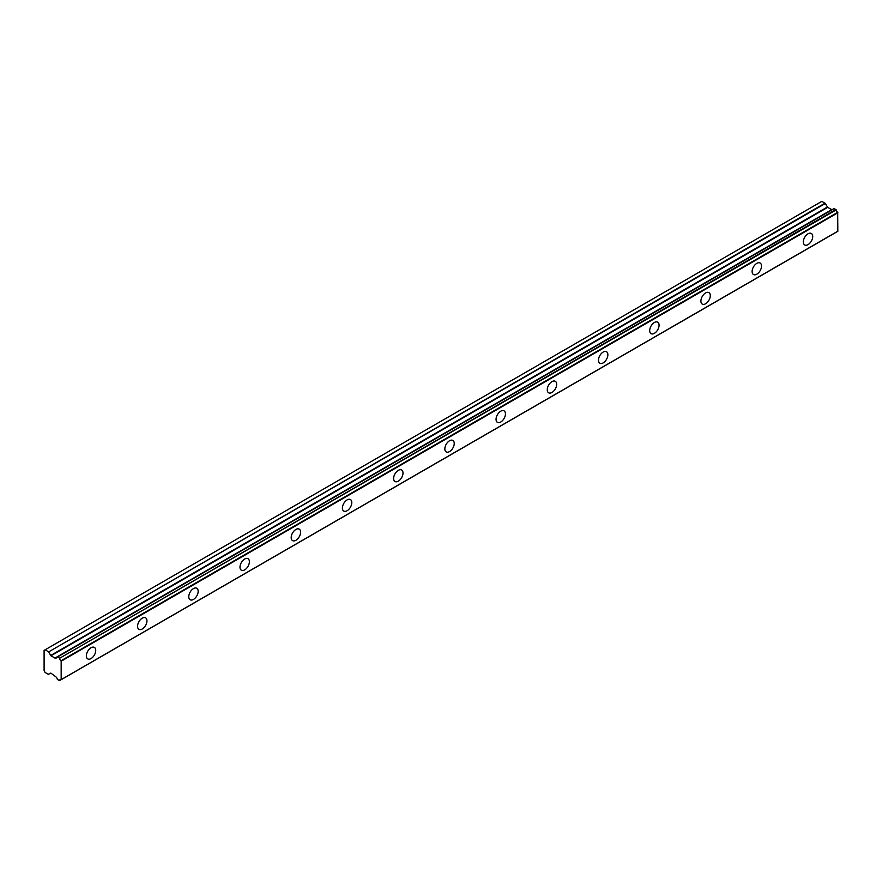 <?xml version="1.0" encoding="UTF-8"?>
<svg xmlns="http://www.w3.org/2000/svg" width="882" height="882" viewBox="0 0 882 882"><rect width="100%" height="100%" fill="white"/><g stroke="black" fill="none" stroke-linecap="round" stroke-linejoin="round"><path stroke-width="1.32" d="M808.022 244.623A6.637 3.837 120 0 0 812.366 238.779A6.637 3.837 120 0 0 811.341 233.454A6.637 3.837 120 0 0 808.022 233.785A6.637 3.837 120 0 0 803.689 239.628A6.637 3.837 120 0 0 804.704 244.953A6.637 3.837 120 0 0 808.022 244.623M91.044 658.567A6.637 3.837 120 0 0 95.377 652.724A6.637 3.837 120 0 0 94.363 647.399A6.637 3.837 120 0 0 91.044 647.73A6.637 3.837 120 0 0 86.712 653.573A6.637 3.837 120 0 0 87.726 658.898A6.637 3.837 120 0 0 91.044 658.567M142.256 628.998A6.637 3.837 120 0 0 146.599 623.155A6.637 3.837 120 0 0 145.574 617.83A6.637 3.837 120 0 0 142.256 618.161A6.637 3.837 120 0 0 137.923 624.015A6.637 3.837 120 0 0 138.937 629.329A6.637 3.837 120 0 0 142.256 628.998M193.467 599.429A6.637 3.837 120 0 0 197.811 593.586A6.637 3.837 120 0 0 196.785 588.261A6.637 3.837 120 0 0 193.467 588.592A6.637 3.837 120 0 0 189.134 594.446A6.637 3.837 120 0 0 190.148 599.76A6.637 3.837 120 0 0 193.467 599.429M244.689 569.871A6.637 3.837 120 0 0 249.022 564.017A6.637 3.837 120 0 0 248.007 558.692A6.637 3.837 120 0 0 244.689 559.023A6.637 3.837 120 0 0 240.345 564.877A6.637 3.837 120 0 0 241.359 570.191A6.637 3.837 120 0 0 244.689 569.871M295.9 540.302A6.637 3.837 120 0 0 300.233 534.448A6.637 3.837 120 0 0 299.219 529.134A6.637 3.837 120 0 0 295.9 529.454A6.637 3.837 120 0 0 291.556 535.308A6.637 3.837 120 0 0 292.581 540.633A6.637 3.837 120 0 0 295.9 540.302M347.111 510.733A6.637 3.837 120 0 0 351.444 504.879A6.637 3.837 120 0 0 350.43 499.565A6.637 3.837 120 0 0 347.111 499.896A6.637 3.837 120 0 0 342.767 505.739A6.637 3.837 120 0 0 343.793 511.064A6.637 3.837 120 0 0 347.111 510.733M398.322 481.164A6.637 3.837 120 0 0 402.655 475.31A6.637 3.837 120 0 0 401.641 469.996A6.637 3.837 120 0 0 398.322 470.327A6.637 3.837 120 0 0 393.989 476.17A6.637 3.837 120 0 0 395.004 481.495A6.637 3.837 120 0 0 398.322 481.164M449.533 451.595A6.637 3.837 120 0 0 453.877 445.752A6.637 3.837 120 0 0 452.852 440.427A6.637 3.837 120 0 0 449.533 440.757A6.637 3.837 120 0 0 445.201 446.601A6.637 3.837 120 0 0 446.215 451.926A6.637 3.837 120 0 0 449.533 451.595M500.744 422.026A6.637 3.837 120 0 0 505.088 416.183A6.637 3.837 120 0 0 504.063 410.858A6.637 3.837 120 0 0 500.744 411.188A6.637 3.837 120 0 0 496.412 417.043A6.637 3.837 120 0 0 497.426 422.357A6.637 3.837 120 0 0 500.744 422.026M551.967 392.457A6.637 3.837 120 0 0 556.299 386.614A6.637 3.837 120 0 0 555.285 381.289A6.637 3.837 120 0 0 551.967 381.619A6.637 3.837 120 0 0 547.623 387.474A6.637 3.837 120 0 0 548.637 392.788A6.637 3.837 120 0 0 551.967 392.457M603.178 362.899A6.637 3.837 120 0 0 607.511 357.045A6.637 3.837 120 0 0 606.496 351.72A6.637 3.837 120 0 0 603.178 352.05A6.637 3.837 120 0 0 598.834 357.905A6.637 3.837 120 0 0 599.859 363.219A6.637 3.837 120 0 0 603.178 362.899M654.389 333.33A6.637 3.837 120 0 0 658.722 327.476A6.637 3.837 120 0 0 657.707 322.162A6.637 3.837 120 0 0 654.389 322.481A6.637 3.837 120 0 0 650.045 328.336A6.637 3.837 120 0 0 651.07 333.661A6.637 3.837 120 0 0 654.389 333.33M705.6 303.761A6.637 3.837 120 0 0 709.933 297.907A6.637 3.837 120 0 0 708.919 292.592A6.637 3.837 120 0 0 705.6 292.923A6.637 3.837 120 0 0 701.267 298.766A6.637 3.837 120 0 0 702.281 304.092A6.637 3.837 120 0 0 705.6 303.761M756.811 274.192A6.637 3.837 120 0 0 761.155 268.337A6.637 3.837 120 0 0 760.13 263.023A6.637 3.837 120 0 0 756.811 263.354A6.637 3.837 120 0 0 752.478 269.197A6.637 3.837 120 0 0 753.493 274.523A6.637 3.837 120 0 0 756.811 274.192M60.88 679.724L59.237 680.617L57.297 679.25A2.459 1.422 60 0 0 55.864 676.825L50.936 673.164L48.278 674.289L45.136 672.47L44.177 670.827A1.158 0.661 60 0 1 44.1 670.673L44.1 650.398A1.158 0.661 -120 0 1 44.177 650.343L821.792 201.394M832.564 209.398L55.213 658.148L50.936 655.811L48.576 651.941L825.309 203.499L821.87 201.361M55.213 658.137L831.947 209.707L827.669 207.369L825.309 203.499M61.167 679.625L837.823 231.316L837.679 212.353A2.47 1.422 60 0 1 836.224 209.894L834.096 208.516L57.506 656.947M837.679 212.353L60.957 660.783A2.47 1.422 60 0 1 59.491 658.336L836.224 209.894M835.971 209.508L59.491 658.336M59.237 657.95L57.551 656.969L834.284 208.527M55.72 657.851L55.864 657.851A2.459 1.422 60 0 0 56.823 657.84A2.459 1.422 60 0 0 57.297 657.068L57.551 656.969M54.916 658.115L831.649 209.673M825.001 203.18L48.576 651.941M48.278 651.622L45.136 649.802M48.576 674.311L50.638 673.131L48.576 674.311M59.491 680.518A2.47 1.422 60 0 1 59.976 679.757A2.47 1.422 60 0 1 60.957 679.746L59.425 680.639M837.9 231.15L60.957 679.746M61.167 679.581L61.167 661.202L837.9 212.771M50.936 655.811L827.669 207.369M827.36 207.05L50.638 655.491M55.864 657.851L57.319 657.013M834.096 208.516L57.374 656.958M837.823 231.316L61.101 679.746"/></g></svg>
